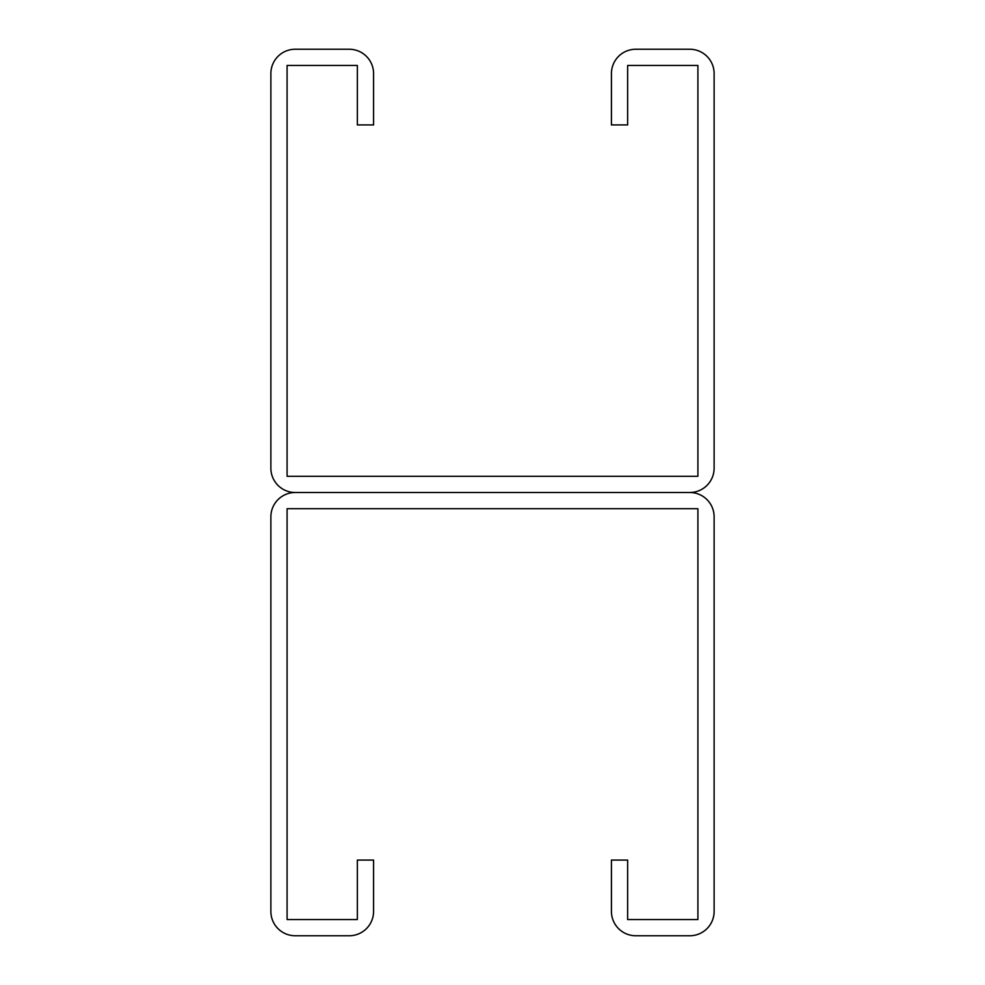 <?xml version="1.0" encoding="UTF-8"?>
<svg xmlns="http://www.w3.org/2000/svg" width="985" height="985" viewBox="0 0 985 985"><rect width="100%" height="100%" fill="white"/><g stroke="black" fill="none" stroke-linecap="round" stroke-linejoin="round"><path stroke-width="1.48" d="M357.358 73.579L357.358 124.923L373.574 124.923L373.574 73.579A24.329 24.329 0 0 0 349.256 49.25L295.204 49.25A24.329 24.329 0 0 0 270.875 73.579L270.875 468.171A24.329 24.329 0 0 0 295.204 492.5L689.795 492.5L295.204 492.5A24.329 24.329 0 0 0 270.875 516.829L270.875 911.42A24.329 24.329 0 0 0 295.204 935.75L349.256 935.75A24.329 24.329 0 0 0 373.574 911.42L373.574 860.077L357.358 860.077L357.358 919.534L287.091 919.534L287.091 508.716L697.909 508.716L697.909 919.534L627.642 919.534L627.642 860.077L611.426 860.077L611.426 911.42A24.329 24.329 0 0 0 635.744 935.75L689.795 935.75A24.329 24.329 0 0 0 714.125 911.42L714.125 516.829A24.329 24.329 0 0 0 689.795 492.5A24.329 24.329 0 0 0 714.125 468.171L714.125 73.579A24.329 24.329 0 0 0 689.795 49.25L635.744 49.25A24.329 24.329 0 0 0 611.426 73.579L611.426 124.923L627.642 124.923L627.642 65.466L697.909 65.466L697.909 476.284L287.091 476.284L287.091 65.466L357.358 65.466L357.358 73.579"/></g></svg>
